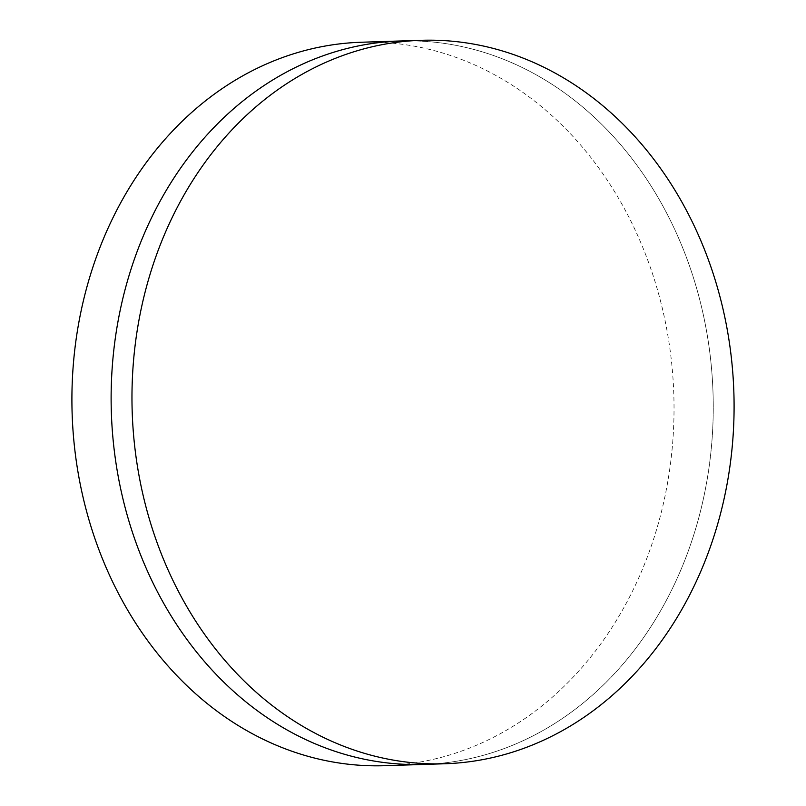 <?xml version="1.0" encoding="UTF-8"?>
<svg xmlns="http://www.w3.org/2000/svg" width="806" height="806" viewBox="0 0 806 806"><rect width="100%" height="100%" fill="white"/><g stroke="black" fill="none" stroke-linecap="round" stroke-linejoin="round"><path stroke-width="0.6" stroke-dasharray="4.03 3.02" d="M423.926 764.431A361.914 300.991 88.1 0 0 488.728 753.751A361.914 300.991 88.1 0 0 709.955 353.633A361.914 300.991 88.1 0 0 400.461 40.975A361.914 300.991 88.1 0 1 709.955 353.633A361.914 300.991 88.1 0 1 488.728 753.751A361.914 300.991 88.1 0 1 423.926 764.431M384.704 765.7A361.914 300.991 88.1 0 0 449.516 755.02A361.914 300.991 88.1 0 0 670.733 354.912A361.914 300.991 88.1 0 0 361.239 42.244"/><path stroke-width="1.21" d="M421.296 40.3L400.461 40.975A361.914 300.991 88.1 0 0 335.649 51.655A361.914 300.991 88.1 0 0 114.422 451.763A361.914 300.991 88.1 0 0 423.926 764.431L384.704 765.7A361.914 300.991 88.1 0 1 75.21 453.043A361.914 300.991 88.1 0 1 296.427 52.924A361.914 300.991 88.1 0 1 361.239 42.244L400.461 40.975A361.914 300.991 88.1 0 0 335.649 51.655A361.914 300.991 88.1 0 0 114.422 451.763A361.914 300.991 88.1 0 0 423.926 764.431L444.761 763.756A361.914 300.991 88.1 0 0 509.573 753.076A361.914 300.991 88.1 0 0 730.79 352.957A361.914 300.991 88.1 0 0 421.296 40.3A361.914 300.991 88.1 0 0 356.484 50.98A361.914 300.991 88.1 0 0 135.267 451.088A361.914 300.991 88.1 0 0 444.761 763.756"/></g></svg>
